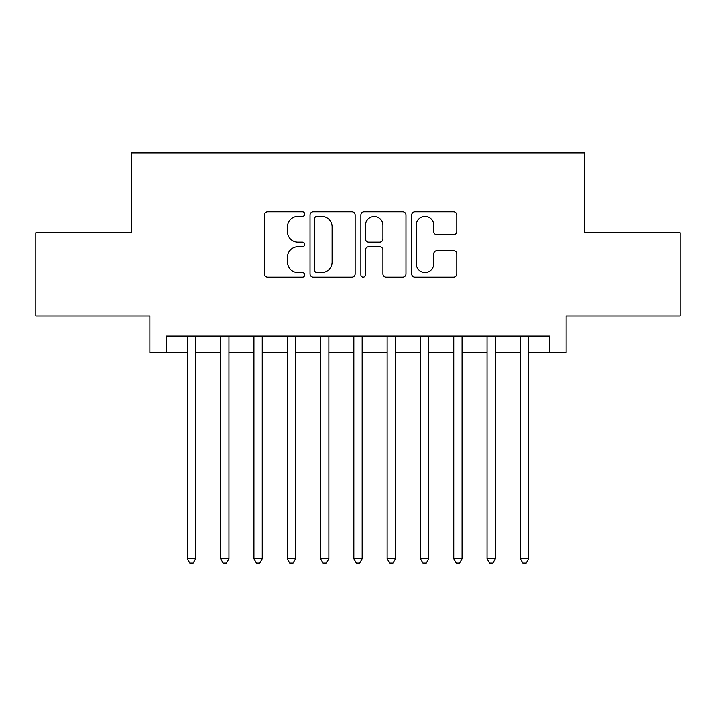 <?xml version="1.0" encoding="UTF-8"?>
<svg xmlns="http://www.w3.org/2000/svg" width="716" height="716" viewBox="0 0 716 716"><rect width="100%" height="100%" fill="white"/><g stroke="black" fill="none" stroke-linecap="round" stroke-linejoin="round"><path stroke-width="1.07" d="M304.721 214.039A2.291 2.291 0 0 0 302.429 211.748L267.695 211.748A3.267 3.267 0 0 0 264.428 215.024L264.428 273.861A3.267 3.267 0 0 0 267.695 277.128L302.429 277.128A2.291 2.291 0 0 0 304.721 274.837A2.291 2.291 0 0 0 302.429 272.554L297.937 272.554A10.463 10.463 0 0 1 287.474 262.092L287.474 257.187A10.463 10.463 0 0 1 297.937 246.725L302.429 246.725A2.291 2.291 0 0 0 304.721 244.442A2.291 2.291 0 0 0 302.429 242.151L297.937 242.151A10.463 10.463 0 0 1 287.474 231.689L287.474 226.784A10.463 10.463 0 0 1 297.937 216.33L302.429 216.33A2.291 2.291 0 0 0 304.721 214.039M453.532 234.794A3.267 3.267 0 0 0 456.799 231.528L456.799 215.024A3.267 3.267 0 0 0 453.532 211.748L414.958 211.748A3.267 3.267 0 0 0 411.691 215.024L411.691 273.861A3.267 3.267 0 0 0 414.958 277.128L453.532 277.128A3.267 3.267 0 0 0 456.799 273.861L456.799 253.92A3.267 3.267 0 0 0 453.532 250.654L437.029 250.654A3.267 3.267 0 0 0 433.753 253.92L433.753 263.81A8.744 8.744 0 0 1 425.009 272.554A8.744 8.744 0 0 1 416.265 263.81L416.265 225.075A8.744 8.744 0 0 1 425.009 216.33A8.744 8.744 0 0 1 433.753 225.075L433.753 231.528A3.267 3.267 0 0 0 437.029 234.794L453.532 234.794M166.515 352.675L166.515 336.019L549.485 336.019L549.485 352.675L566.141 352.675L566.141 316.042L680.2 316.042L680.2 232.781L584.453 232.781L584.453 152.857L131.547 152.857L131.547 232.781L35.8 232.781L35.8 316.042L149.859 316.042L149.859 352.675L187.324 352.675M355.136 215.024A3.267 3.267 0 0 0 351.869 211.748L313.295 211.748A3.267 3.267 0 0 0 310.028 215.024L310.028 273.861A3.267 3.267 0 0 0 313.295 277.128L351.869 277.128A3.267 3.267 0 0 0 355.136 273.861L355.136 215.024M364.131 211.748L402.705 211.748A3.267 3.267 0 0 1 405.972 215.024L405.972 273.861A3.267 3.267 0 0 1 402.705 277.128L386.192 277.128A3.267 3.267 0 0 1 382.926 273.861L382.926 250A3.267 3.267 0 0 0 379.659 246.725L368.704 246.725A3.267 3.267 0 0 0 365.437 250L365.437 274.837A2.291 2.291 0 0 1 363.146 277.128A2.291 2.291 0 0 1 360.864 274.837L360.864 215.024A3.267 3.267 0 0 1 364.131 211.748M195.647 352.675L220.626 352.675M228.95 352.675L253.929 352.675M262.253 352.675L287.232 352.675M295.556 352.675L320.535 352.675M328.859 352.675L353.838 352.675M362.162 352.675L387.141 352.675M395.465 352.675L420.444 352.675M428.768 352.675L453.747 352.675M462.071 352.675L487.05 352.675M495.374 352.675L520.353 352.675M528.677 352.675L549.485 352.675M316.893 216.33A2.291 2.291 0 0 0 314.61 218.613L314.61 270.263A2.291 2.291 0 0 0 316.893 272.554L321.636 272.554A10.463 10.463 0 0 0 332.099 262.092L332.099 226.784A10.463 10.463 0 0 0 321.636 216.33L316.893 216.33M382.926 225.236A8.744 8.744 0 0 0 374.182 216.492A8.744 8.744 0 0 0 365.437 225.236L365.437 238.884A3.267 3.267 0 0 0 368.704 242.151L379.659 242.151A3.267 3.267 0 0 0 382.926 238.884L382.926 225.236M195.647 336.019L195.647 558.811L187.324 558.811L187.324 336.019M195.647 558.811L193.15 563.143L189.821 563.143L187.324 558.811M228.95 336.019L228.95 558.811L220.626 558.811L220.626 336.019M228.95 558.811L226.453 563.143L223.124 563.143L220.626 558.811M262.253 336.019L262.253 558.811L253.929 558.811L253.929 336.019M262.253 558.811L259.756 563.143L256.426 563.143L253.929 558.811M295.556 336.019L295.556 558.811L287.232 558.811L287.232 336.019M295.556 558.811L293.059 563.143L289.729 563.143L287.232 558.811M328.859 336.019L328.859 558.811L320.535 558.811L320.535 336.019M328.859 558.811L326.362 563.143L323.032 563.143L320.535 558.811M362.162 336.019L362.162 558.811L353.838 558.811L353.838 336.019M362.162 558.811L359.665 563.143L356.335 563.143L353.838 558.811M395.465 336.019L395.465 558.811L387.141 558.811L387.141 336.019M395.465 558.811L392.968 563.143L389.638 563.143L387.141 558.811M428.768 336.019L428.768 558.811L420.444 558.811L420.444 336.019M428.768 558.811L426.271 563.143L422.941 563.143L420.444 558.811M462.071 336.019L462.071 558.811L453.747 558.811L453.747 336.019M462.071 558.811L459.574 563.143L456.244 563.143L453.747 558.811M495.374 336.019L495.374 558.811L487.05 558.811L487.05 336.019M495.374 558.811L492.877 563.143L489.547 563.143L487.05 558.811M528.677 336.019L528.677 558.811L520.353 558.811L520.353 336.019M528.677 558.811L526.179 563.143L522.85 563.143L520.353 558.811"/></g></svg>
